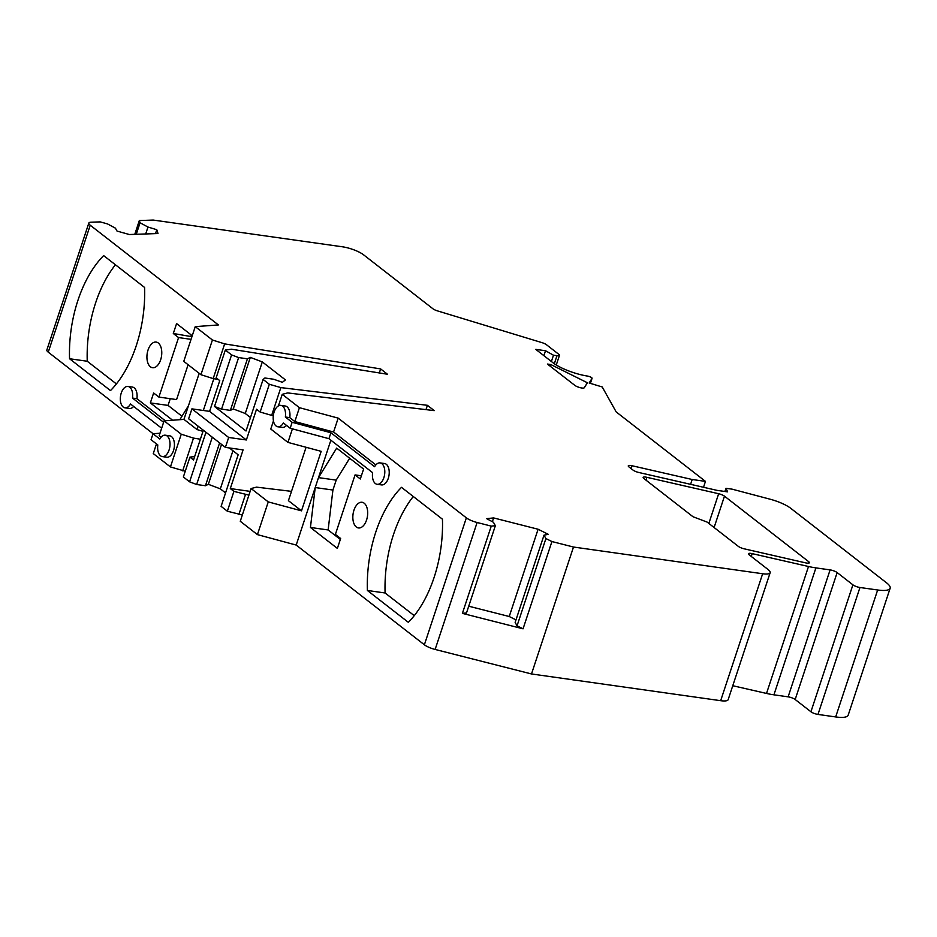 <?xml version="1.0" encoding="UTF-8"?>
<svg xmlns="http://www.w3.org/2000/svg" width="937" height="937" viewBox="0 0 937 937"><rect width="100%" height="100%" fill="white"/><g stroke="black" fill="none" stroke-linecap="round" stroke-linejoin="round"><path stroke-width="1.41" d="M262.313 361.916L245.26 413.486L233.278 408.954L230.373 410.383L247.427 358.812L250.331 357.384L262.313 361.916L285.434 379.895L282.377 382.308L273.686 379.239L264.89 377.998L263.098 379.426L269.329 384.275L280.842 387.602L427.413 405.311L434.253 410.629L287.682 392.919L282.248 394.325L299.418 407.677L338.175 418.125L466.357 517.845A10.799 2.741 18.3 0 0 477.109 522.506L491.257 526.114L495.357 525.692L493.459 522.296L486.654 518.641L493.623 517.927L538.096 529.241L548.321 534.336L544.01 535.156L545.908 538.552L551.916 541.539L573.491 547.032L762.648 573.749A16.198 4.111 18.3 0 0 770.155 572.706A16.198 4.111 18.3 0 0 768.035 569.497L749.178 554.821A5.399 1.37 -161.7 0 1 748.476 553.755A5.399 1.37 -161.7 0 1 750.982 553.404A5.399 1.37 -161.7 0 1 752.212 553.638L808.502 566.498A32.397 8.222 18.3 0 0 815.904 567.892L830.1 569.895A5.399 1.37 -161.7 0 1 837.151 572.566L852.904 584.829A5.399 1.37 18.3 0 0 859.955 587.499L877.653 589.994A26.997 6.852 18.3 0 0 890.15 588.249A26.997 6.852 18.3 0 0 886.636 582.896L790.758 508.311A21.598 5.481 18.3 0 0 769.945 499.163L732.113 489.161L725.964 488.294L727.639 491.866L717.028 490.367L638.788 472.482A5.399 1.37 -161.7 0 1 632.979 470.046L628.973 466.931A5.399 1.37 -161.7 0 1 628.27 465.853A5.399 1.37 -161.7 0 1 630.765 465.513A5.399 1.37 -161.7 0 1 632.006 465.736L692.197 479.51L705.467 481.384L616.183 411.917L602.222 386.969L589.15 382.999L592.043 378.349A3.244 0.82 18.3 0 0 592.067 378.302A3.244 0.82 18.3 0 0 591.645 377.658A3.244 0.82 18.3 0 0 587.511 376.077A26.997 6.852 -161.7 0 1 553.123 362.853L535.788 349.372L545.521 350.743L553.474 355.217L556.965 355.709A5.399 1.37 18.3 0 0 559.471 355.357A5.399 1.37 18.3 0 0 558.768 354.291L546.458 344.722A5.399 1.37 18.3 0 0 541.973 342.637L437.438 310.873A5.399 1.37 -161.7 0 1 432.953 308.788L363.556 254.794A16.198 4.111 18.3 0 0 342.403 246.794L153.235 220.066L139.332 220.546L134.776 234.332M139.332 220.546L140.058 222.795L147.976 227.035L156.784 229.717L158.013 233.536L129.341 234.519L117.031 231.076L115.403 228.16L107.486 223.908L100.236 221.893L91.123 222.198A10.799 2.741 18.3 0 0 88.828 223.076A10.799 2.741 18.3 0 0 90.233 225.22L218.415 324.94L195.247 326.638L183.769 361.354L200.94 374.706L212.418 339.99L224.657 343.891L380.645 368.92L387.485 374.25L231.498 349.208L225.337 350.04L231.58 354.9L238.619 357.571L221.565 409.129L214.514 406.471L246.033 430.985L263.098 379.426M153.118 433.737L48.255 352.16A10.799 2.741 -161.7 0 1 46.85 350.016L88.828 223.076M191.921 336.711L173.31 333.49L176.589 323.581L192.237 335.751M173.31 333.49L178.569 337.578L158.892 397.077L153.633 392.99L150.353 402.91L172.607 420.221M188.478 405.674L179.845 419.694M163.624 422.282L132.492 398.061A10.799 6.067 -82 0 0 128.006 386.454L132.433 387.075A10.799 6.067 98 0 1 136.919 398.693L165.287 420.76M133.663 406.459A10.799 6.067 98 0 1 129.411 408.462L124.984 407.829A10.799 6.067 -82 0 0 130.524 404.011L161.656 428.232M160.649 359.796A12.954 7.273 98 0 1 152.532 367.726A12.954 7.273 98 0 1 148.046 349.993A12.954 7.273 98 0 1 156.163 342.064A12.954 7.273 98 0 1 160.649 359.796M144.591 287.46A97.19 54.592 98 0 1 136.228 345.788A97.19 54.592 98 0 1 110.484 390.588L69.549 358.742A97.19 54.592 98 0 1 77.912 300.414A97.19 54.592 98 0 1 103.656 255.614L144.591 287.46M199.183 373.336L183.945 419.389L164.092 420.854L159.173 435.728L161.082 437.204M181.977 416.251L168.051 405.405L150.353 402.91M170.265 398.693L168.051 405.405M188.103 364.716L176.578 399.584L158.892 397.077M191.324 335.036L191.007 335.996M191.054 339.346L178.569 337.578M247.427 358.812L238.619 357.571M195.247 326.638L212.418 339.99M744.119 548.801A5.399 1.37 -161.7 0 1 738.309 546.353L707.107 522.085L693.005 516.744L643.86 478.502A5.399 1.37 -161.7 0 1 643.157 477.437A5.399 1.37 -161.7 0 1 645.652 477.085A5.399 1.37 -161.7 0 1 646.881 477.32L718.656 493.729A5.399 1.37 -161.7 0 1 724.477 496.165L808.678 561.673A5.399 1.37 -161.7 0 1 809.381 562.75A5.399 1.37 -161.7 0 1 806.874 563.09A5.399 1.37 -161.7 0 1 805.644 562.868L744.119 548.801M550.804 364.54L587.382 382.753L584.29 387.731A5.399 1.37 -161.7 0 1 580.19 387.672A5.399 1.37 -161.7 0 1 574.779 385.33L547.431 364.06L550.804 364.54L550.242 366.25M245.26 413.486L250.484 417.551M250.331 357.384L233.278 408.954M230.373 410.383L221.565 409.129M231.58 354.9L214.514 406.471M225.337 350.04L216.154 377.81L219.762 380.621L209.595 411.366L246.372 439.968L256.539 409.235L260.146 412.046L269.329 384.275M273.311 415.571L271.66 415.372L280.842 387.602M271.66 415.372L260.146 412.046M425.984 409.633L427.413 405.311M242.355 514.963L227.351 511.215L233.91 491.375L248.914 495.123M233.91 491.375L230.303 488.564L250.156 491.375M238.865 514.542L245.424 494.701M225.559 492.909L220.336 488.856L208.354 484.312L205.437 485.741L196.641 484.499L189.59 481.829L205.976 432.285M229.378 447.956L238.162 454.785L221.109 506.355L227.351 511.215M257.429 534.617L240.27 521.265L251.093 488.54L268.263 501.892L257.429 534.617L296.197 545.065L424.379 644.785A10.799 2.741 -161.7 0 0 435.131 649.446L477.109 522.506M770.155 572.706L728.166 699.634A16.198 4.111 -161.7 0 1 720.67 700.689L531.502 673.961L435.131 649.446M890.15 588.249L848.172 715.189A26.997 6.852 -161.7 0 1 835.675 716.934L817.978 714.427A5.399 1.37 -161.7 0 1 810.927 711.757L795.173 699.506A5.399 1.37 18.3 0 0 788.122 696.835L773.927 694.821A32.397 8.222 -161.7 0 1 766.513 693.439L732.769 685.72M185.257 471.241L170.44 466.931L153.27 453.578L156.467 443.915M194.673 456.506L189.918 457.139L183.359 476.98L189.59 481.829M232.95 450.72L220.336 488.856M221.554 444.396L208.354 484.312M219.609 442.896L205.437 485.741M196.641 484.499L212.289 437.192M203.352 430.235L193.526 459.962L189.918 457.139M230.303 488.564L243.093 449.889L225.395 447.394L228.675 437.474L246.372 439.968M209.595 411.366L191.909 408.86L188.63 418.78L225.395 447.394M191.909 408.86L228.675 437.474M380.645 368.92L379.321 372.938M218.204 379.403L213.179 378.595L224.657 343.891M182.68 470.831L193.502 438.106L200.389 439.207M213.179 378.595L200.94 374.706M202.978 431.371L197.016 429.556L198.129 426.183M203.329 410.476L213.835 378.7M170.44 466.931L181.263 434.206L193.502 438.106M181.263 434.206L164.092 420.854M197.016 429.556L183.945 419.389M165.334 435.201L169.761 435.834A10.799 6.067 98 0 1 173.497 450.615A10.799 6.067 98 0 1 166.739 457.221L162.312 456.588A10.799 6.067 -82 0 0 169.082 449.983A10.799 6.067 -82 0 0 165.334 435.201A10.799 6.067 -82 0 0 159.794 439.02L153.012 433.749L151.044 439.699L157.826 444.97A10.799 6.067 -82 0 0 162.312 456.588M160.004 433.234L153.012 433.749M128.006 386.454A10.799 6.067 -82 0 0 121.248 393.06A10.799 6.067 -82 0 0 124.984 407.829M132.492 398.061L136.919 398.693M291.501 491.363L256.527 487.135L251.093 488.54M268.263 501.892L301.491 510.841L321.168 451.341L287.94 442.393L270.77 429.029L273.452 420.947M278.418 405.908L282.248 394.325M299.418 407.677L294.827 421.568L289.779 417.633A10.799 6.067 98 0 0 285.293 406.026L280.866 405.393A10.799 6.067 -82 0 0 274.108 411.999A10.799 6.067 -82 0 0 277.844 426.78A10.799 6.067 -82 0 0 283.384 422.962L290.165 428.244L328.934 438.692L330.902 432.742L292.133 422.294L290.165 428.244M286.523 425.41A10.799 6.067 98 0 1 282.271 427.401L277.844 426.78M292.414 428.841L287.94 442.393M338.175 418.125L333.584 432.004L294.827 421.568M330.878 440.203L315.219 487.545L332.916 490.039L328.126 529.955L310.44 527.461L315.219 487.545L296.197 545.065M310.44 527.461L337.367 548.403L340.646 538.494L335.387 534.406L355.064 474.907L360.323 478.994L363.603 469.074L336.676 448.12L318.498 477.624L336.196 480.119L332.916 490.039M380.117 462.901L384.545 463.522A10.799 6.067 98 0 1 388.293 478.303A10.799 6.067 98 0 1 381.523 484.909L377.096 484.288A10.799 6.067 -82 0 0 383.865 477.683A10.799 6.067 -82 0 0 380.117 462.901A10.799 6.067 -82 0 0 374.589 466.72L330.902 432.742M333.584 432.004L375.866 464.904M366.566 520.012A12.954 7.273 98 0 1 358.449 527.941A12.954 7.273 98 0 1 353.963 510.196A12.954 7.273 98 0 1 362.08 502.279A12.954 7.273 98 0 1 366.566 520.012M434.077 577.52A97.19 54.592 98 0 1 408.333 622.32L367.398 590.474A97.19 54.592 98 0 1 375.76 532.146A97.19 54.592 98 0 1 401.505 487.345L442.44 519.192A97.19 54.592 98 0 1 434.077 577.52M328.126 529.955L340.33 539.443M349.677 458.24L336.196 480.119M361.377 475.797L355.064 474.907M306.083 447.277L288.42 500.674L301.491 510.841M377.096 484.288A10.799 6.067 -82 0 1 372.621 472.67L328.934 438.692M292.133 422.294L285.352 417.012A10.799 6.067 -82 0 0 280.866 405.393M285.352 417.012L289.779 417.633M495.357 525.692L466.497 612.95L462.398 613.372L491.257 526.114M462.398 613.372L523.057 628.809L517.048 625.811L515.151 622.426L544.01 535.156M551.916 541.539L523.057 628.809M531.502 673.961L573.491 547.032M515.994 619.872L509.236 616.511L468.734 606.204M493.623 517.927L492.37 521.71M509.236 616.511L538.096 529.241M545.908 538.552L517.048 625.811M725.964 488.294L724.898 491.48M692.197 479.51L690.604 484.324M705.467 481.384L703.511 487.287M545.521 350.743L543.893 355.673M553.474 355.217L551.401 361.518M367.398 590.474L385.095 592.98L414.248 615.656M413.287 496.505A97.19 54.592 -82 0 0 393.458 534.652A97.19 54.592 -82 0 0 385.095 592.98M156.784 229.717L155.495 233.618M147.976 227.035L145.692 233.957M140.058 222.795L136.263 234.273M69.549 358.742L87.246 361.249L116.399 383.924M115.427 264.773A97.19 54.592 -82 0 0 95.609 302.92A97.19 54.592 -82 0 0 87.246 361.249M48.255 352.16L90.233 225.22M466.357 517.845L424.379 644.785M762.648 573.749L720.67 700.689M751.275 556.449L752.212 553.638M808.502 566.498L766.513 693.439M773.927 694.821L815.904 567.892M830.1 569.895L788.122 696.835M795.173 699.506L837.151 572.566M852.904 584.829L810.927 711.757M817.978 714.427L859.955 587.499M877.653 589.994L835.675 716.934M631.069 468.559L632.006 465.736M592.043 378.349L590.38 383.374L592.067 378.302M556.965 355.709L554.317 363.732M808.678 561.673L808.174 563.184M714.099 527.531L724.477 496.165M645.956 480.142L646.881 477.32M718.656 493.729L708.841 523.432M556.273 365.008L559.471 355.357"/></g></svg>
